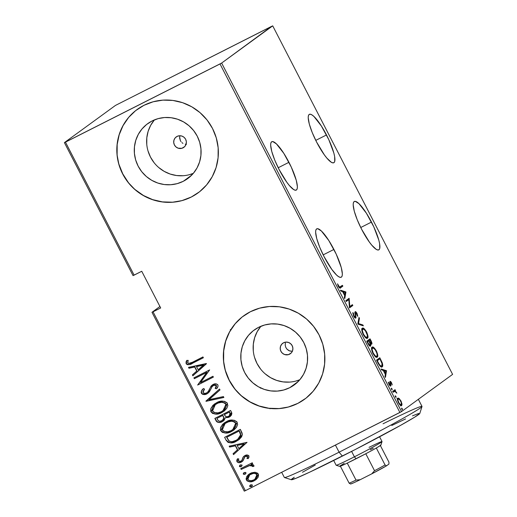 <?xml version="1.0" encoding="UTF-8"?>
<svg xmlns="http://www.w3.org/2000/svg" width="517" height="517" viewBox="0 0 517 517"><rect width="100%" height="100%" fill="white"/><g stroke="black" fill="none" stroke-linecap="round" stroke-linejoin="round"><path stroke-width="0.78" d="M333.917 249.446A27.11 6.023 -116.8 0 1 341.233 277.222A27.11 6.023 -116.8 0 1 324.062 256.626L331.798 269.396L336.586 275.05L338.583 276.653L340.218 277.351L341.42 277.112L342.138 275.949L342.357 273.9L341.265 267.522L336.25 254.209L328.786 240.502L321.4 231.021L317.768 228.721L316.566 228.96L315.842 230.123L315.622 232.165L316.721 238.55L319.68 247.139L324.062 256.626A27.11 6.023 -116.8 0 1 316.753 228.844A27.11 6.023 -116.8 0 1 333.917 249.446L323.177 254.881L333.917 249.446M288.945 162.312A27.11 6.023 -116.8 0 1 296.26 190.094A27.11 6.023 -116.8 0 1 279.09 169.492L286.825 182.262L289.32 185.467L293.611 189.519L295.246 190.217L296.448 189.978L297.165 188.815L297.385 186.773L296.293 180.388L291.278 167.075L283.82 153.375L276.427 143.888L272.795 141.587L271.593 141.826L270.869 142.989L270.649 145.031L271.748 151.416L274.708 160.005L279.09 169.492A27.11 6.023 -116.8 0 1 271.78 141.71A27.11 6.023 -116.8 0 1 288.945 162.312L278.204 167.747L288.945 162.312M326.505 134.95A27.11 6.023 -116.8 0 1 333.814 162.732A27.11 6.023 -116.8 0 1 316.643 142.136L324.379 154.906L326.873 158.105L331.171 162.164L332.799 162.855L334.001 162.616L334.725 161.453L334.648 156.567L333.846 153.026L328.831 139.719L321.374 126.012L313.981 116.532L311.977 114.923L310.349 114.231L309.147 114.47L308.423 115.634L308.21 117.676L309.302 124.061L312.268 132.649L316.643 142.136A27.11 6.023 -116.8 0 1 309.334 114.354A27.11 6.023 -116.8 0 1 326.505 134.95L315.764 140.385L326.505 134.95M371.477 222.084A27.11 6.023 -116.8 0 1 378.787 249.866A27.11 6.023 -116.8 0 1 361.616 229.264L369.351 242.034L371.846 245.239L376.143 249.291L377.772 249.989L378.974 249.75L379.698 248.587L379.62 243.701L378.819 240.159L373.804 226.853L366.346 213.146L358.953 203.659L355.321 201.359L354.119 201.598L353.395 202.761L353.182 204.803L354.274 211.188L357.241 219.777L361.616 229.264A27.11 6.023 -116.8 0 1 354.307 201.488A27.11 6.023 -116.8 0 1 371.477 222.084L360.737 227.519L371.477 222.084M182.999 147.862L184.588 146.699L181.848 148.301L178.158 148.192L175.98 146.944L174.423 144.967L173.718 142.556L173.977 140.081L175.153 137.916L177.079 136.398A6.456 6.288 53.9 0 1 183.839 147.345A6.456 6.288 53.9 0 1 174.675 145.413A6.456 6.288 53.9 0 1 177.079 136.398L179.457 135.745L181.919 136.068L184.097 137.309L185.655 139.286L186.359 141.697L186.101 144.172L184.924 146.337L182.999 147.862M289.514 354.223L291.103 353.066L288.357 354.668L284.673 354.559L282.495 353.311L280.938 351.334L280.233 348.923L280.492 346.448L281.668 344.283L283.594 342.758A6.456 6.288 53.9 0 1 290.354 353.712A6.456 6.288 53.9 0 1 281.183 351.773A6.456 6.288 53.9 0 1 283.594 342.758L285.966 342.112L288.428 342.428L290.606 343.676L292.17 345.653L292.874 348.064L292.616 350.539L291.433 352.704L289.514 354.223M289.772 387.672L298.141 381.572L289.772 387.672L283.704 390.005L277.274 391.098L270.721 390.897L264.303 389.411L258.267 386.697L252.845 382.858L248.244 378.05L244.638 372.453L242.163 366.275L240.928 359.767L240.967 353.169L242.279 346.733L244.825 340.716L248.496 335.339L253.156 330.815L258.623 327.319A33.98 33.107 53.9 0 1 302.445 340.212A33.98 33.107 53.9 0 1 294.205 384.958A33.98 33.107 53.9 0 1 289.772 387.672A33.98 33.107 53.9 0 1 245.95 374.773A33.98 33.107 53.9 0 1 254.19 330.033A33.98 33.107 53.9 0 1 258.623 327.319L264.685 324.98L271.121 323.894L277.668 324.094L284.085 325.581L290.121 328.295L295.543 332.127L300.151 336.935L303.757 342.538L306.226 348.71L307.466 355.224L307.428 361.822L306.109 368.253L303.569 374.276L299.899 379.646L295.239 384.17L289.772 387.672M183.257 181.305L191.633 175.205L183.257 181.305L177.189 183.645L170.759 184.731L164.212 184.53L157.795 183.044L151.759 180.33L146.33 176.497L141.729 171.689L138.123 166.086L135.654 159.915L134.414 153.4L134.452 146.802L135.771 140.372L138.31 134.349L141.981 128.972L146.641 124.455L152.108 120.952A33.98 33.107 53.9 0 1 195.93 133.851A33.98 33.107 53.9 0 1 187.69 178.591A33.98 33.107 53.9 0 1 183.257 181.305A33.98 33.107 53.9 0 1 139.435 168.406A33.98 33.107 53.9 0 1 147.675 123.666A33.98 33.107 53.9 0 1 152.108 120.952L158.176 118.613L164.606 117.527L171.153 117.727L177.57 119.214L183.606 121.928L189.035 125.76L193.636 130.575L197.242 136.171L199.711 142.343L200.951 148.857L200.913 155.455L199.601 161.892L197.055 167.909L193.384 173.285L188.724 177.809L183.257 181.305M137.328 109.358A51.642 50.317 -126.1 0 0 137.276 109.391A51.642 50.317 -126.1 0 0 124.752 177.389A51.642 50.317 -126.1 0 0 191.355 196.99L191.258 197.055A51.642 50.317 53.9 0 1 124.662 177.46A51.642 50.317 53.9 0 1 137.186 109.462A51.642 50.317 53.9 0 1 143.92 105.339L135.609 110.657L128.526 117.527L122.949 125.696L119.084 134.847L117.088 144.624L117.029 154.648L118.91 164.548L122.665 173.932L128.145 182.443L135.144 189.752L143.383 195.575L152.56 199.698L162.312 201.96L172.264 202.263L182.042 200.609L191.258 197.055L199.568 191.742L206.651 184.866L212.228 176.698L216.093 167.553L218.09 157.775L218.155 147.746L216.268 137.852L212.513 128.468L207.033 119.957L200.034 112.648L191.794 106.819L182.617 102.696L172.865 100.44L162.913 100.13L153.135 101.784L143.92 105.339A51.642 50.317 53.9 0 1 210.516 124.94A51.642 50.317 53.9 0 1 197.992 192.938A51.642 50.317 53.9 0 1 191.258 197.055L191.355 196.99A51.642 50.317 -126.1 0 0 198.089 192.867A51.642 50.317 -126.1 0 0 198.114 192.847M243.837 315.719A51.642 50.317 -126.1 0 0 243.791 315.758A51.642 50.317 -126.1 0 0 231.267 383.756A51.642 50.317 -126.1 0 0 297.863 403.35L297.773 403.422A51.642 50.317 53.9 0 1 231.17 383.821A51.642 50.317 53.9 0 1 243.694 315.822A51.642 50.317 53.9 0 1 250.435 311.706L242.124 317.018L235.041 323.894L229.464 332.063L225.599 341.207L223.596 350.985L223.538 361.015L225.425 370.909L229.18 380.292L234.66 388.803L241.652 396.112L249.898 401.942L259.075 406.065L268.821 408.32L278.779 408.63L288.551 406.976L297.773 403.422L306.083 398.103L313.16 391.233L318.743 383.065L322.608 373.914L324.605 364.136L324.663 354.113L322.782 344.212L319.028 334.829L313.548 326.317L306.549 319.008L298.303 313.186L289.132 309.063L279.38 306.801L269.428 306.497L259.65 308.151L250.435 311.706A51.642 50.317 53.9 0 1 317.031 331.3A51.642 50.317 53.9 0 1 304.507 399.298A51.642 50.317 53.9 0 1 297.773 403.422L297.863 403.35A51.642 50.317 -126.1 0 0 304.603 399.234A51.642 50.317 -126.1 0 0 304.629 399.214M159.934 306.503L151.979 312.3L244.289 491.15L245.355 490.672L153.045 311.822L160.684 307.958L141.742 271.27L134.11 275.134L65.465 142.143L220.003 63.946L399.893 412.476L245.355 490.672L401.522 411.584L221.638 63.061L272.711 25.85L452.601 374.379L401.522 411.584L452.601 374.379L272.711 25.85L115.478 105.416L64.399 142.621L133.043 275.613L141.742 271.27L160.684 307.958L151.979 312.3L159.934 306.503M255.437 384.7L255.068 384.719M399.15 398.529L398.342 398.071L397.612 398.355L397.689 400.895L399.266 404.1L401.121 405.677L401.715 405.477L401.993 404.572L401.173 401.405L399.344 398.697L398.394 398.911L399.15 398.529L397.793 398.168C397.069 398.452 397.295 399.99 398.465 402.775C400.022 405.276 401.076 406.207 401.612 405.574L401.961 403.971L400.953 400.966L399.15 398.529M392.668 391.421L393.094 392.248L395.053 391.279L396.836 393.198L395.137 390.755L395.492 390.497L395.066 389.676L392.668 391.421L393.094 392.248L394.814 391.227L396.836 393.198L395.137 390.755L395.492 390.497L395.066 389.676L392.668 391.421M390.005 385.359L390.07 385.856L390.968 385.404L390.639 383.873L390.277 384.053L390.639 383.873L390.361 382.67L389.954 382.884L390.458 382.276L389.883 382.561L390.458 382.276L391.291 383.026L392.222 384.952L391.602 382.838L390.606 381.546L389.934 381.546L390.167 385.217L388.273 382.16L389.146 384.7L390.497 386.07L390.968 385.404L390.374 382.418L391.014 382.593L392.222 384.952L391.602 382.838L391.279 383L391.602 382.838C390.807 381.572 390.283 381.113 390.018 381.456L390.296 385.217M378.05 363.102L380.654 366.643L381.869 366.941L382.658 366.036L382.244 362.785L379.808 357.751L376.525 360.142L378.05 363.102C380.124 366.585 381.494 367.82 382.16 366.799C382.91 366.572 382.935 365.235 382.244 362.785L379.808 357.751L376.525 360.142L378.05 363.102M366.753 341.214L368.711 344.865L370.379 346.17L370.825 345.35L370.418 343.592L371.452 344.232L371.878 343.799L370.967 340.619L370.036 338.816L366.753 341.214L368.065 343.76C369.293 345.808 370.127 346.584 370.553 346.086L370.418 343.592L371.665 344.148C372.214 343.941 371.975 342.765 370.967 340.619L370.036 338.816L366.753 341.214M357.829 323.926L363.348 325.852L362.882 324.96L358.514 323.571L359.457 318.317L358.992 317.419L357.829 323.926L361.984 325.413L362.882 324.96L358.514 323.571L359.457 318.317L358.992 317.419L357.829 323.926M346.254 301.495L348.839 299.614L349.544 307.88L352.833 305.482L352.407 304.662L349.815 306.549L349.117 298.283L345.828 300.674L346.254 301.495L348.839 299.614L349.447 307.693L352.833 305.482L352.407 304.662L349.815 306.549L349.117 298.283L345.828 300.674L346.254 301.495M340.238 286.909C340.044 287.517 339.527 287.278 338.7 286.192L338.331 286.373L338.7 286.192L338.422 285.526L338.034 285.72L338.422 285.526L337.517 283.794L338.331 286.373C339.572 288.169 340.341 288.628 340.632 287.756L342.849 286.14L341.95 286.592L341.601 285.914L341.95 286.592L342.849 286.14L342.422 285.319L339.501 287.135L337.517 283.794L338.234 286.179L339.566 287.956L340.457 287.872L342.849 286.14L342.422 285.319L339.023 287.555M345.821 291.905L340.412 290.179L340.877 291.077L342.609 291.627L344.677 295.634L344.303 297.721L344.768 298.619L345.931 292.105L344.929 292.363L345.821 291.905L340.412 290.179L340.877 291.077L342.609 291.627L344.677 295.634L344.303 297.721L344.768 298.619L345.821 291.905M355.56 312.552L354.921 312.882L355.56 312.552L356.672 313.599L357.176 315.7L357.777 316.32L357.066 313.457L356.698 313.645L357.066 313.457C356.097 311.906 355.45 311.337 355.121 311.745L355.425 317.18L353.938 315.719L353.57 315.906L353.938 315.719L353.415 313.244L352.833 313.535L353.415 313.244L352.833 312.559L353.783 316.294L355.011 317.8L356 317.845L355.418 313.147L355.735 312.52L357.777 316.32L357.066 313.457L355.425 311.673L354.888 312.468L355.522 317.083L354.184 316.152L352.833 312.559L353.596 315.945C354.714 317.742 355.476 318.427 355.87 317.994L355.593 312.539L354.694 312.992M362.327 328.295L361.803 330.117L363.005 334.163L365.267 337.439L367.296 338.247L367.981 336.347L366.753 332.244L364.485 328.986L363.425 328.263L362.327 328.295C361.331 328.663 361.616 330.731 363.173 334.499C365.299 337.847 366.721 339.068 367.438 338.163C368.459 337.814 368.175 335.727 366.585 331.908C364.466 328.592 363.044 327.39 362.327 328.295L362.469 328.217M372.098 347.23L371.574 349.046L372.776 353.098L375.038 356.368L377.067 357.182L377.753 355.276L376.357 350.836L373.965 347.663L372.098 347.23C371.103 347.592 371.387 349.66 372.944 353.434C375.071 356.775 376.492 357.997 377.21 357.092C378.231 356.743 377.946 354.662 376.357 350.836C374.237 347.527 372.815 346.325 372.098 347.23L372.24 347.153M386.503 370.715L381.087 368.996L381.552 369.888L383.284 370.443L385.352 374.45L384.984 376.531L385.443 377.429L386.503 370.715L385.604 371.18L386.503 370.715L381.087 368.996L381.552 369.888L383.284 370.443L385.352 374.45L384.984 376.531L385.443 377.429L386.503 370.715M391.304 388.17L391.453 389.191L392.157 389.812L391.569 388.222L391.453 389.191L392.157 389.812L392.002 388.79L391.304 388.17M395.234 395.783L396.035 397.45L395.932 396.403L395.234 395.783L395.389 396.804L396.087 397.424L395.932 396.403L395.247 395.776M401.606 408.126L401.703 409.044L402.459 409.774L401.871 408.178L401.761 409.147L402.459 409.774L402.304 408.753L401.619 408.12M254.984 472.241L251.488 472.842L248.606 474.47L246.764 476.506L246.079 478.988L247.068 480.894L249.465 481.786L253.252 481.172L256.219 479.446L258.061 477.269L258.597 474.942L257.705 473.217L254.984 472.241L250.402 473.326L248.929 474.225L246.402 480.028C248.69 482.193 251.301 482.432 254.228 480.732L257.809 477.682L258.3 474.005L254.984 472.241M240.76 468.602L241.187 469.423L249.924 465.429L251.656 465.436L252.399 466.534L253.866 466.386L253.925 465.617L253.291 464.802L250.984 464.466L252.677 463.613L252.251 462.786L240.76 468.602L241.187 469.423L249.078 465.649L252.354 465.94L252.399 466.534L253.866 466.386L253.841 465.371L250.984 464.466L252.677 463.613L252.251 462.786L240.76 468.602M248.942 455.884L247.055 454.992L244.535 455.813L243.055 457.248L241.82 460.498L240.198 461.532L238.544 461.229L238.214 460.408L238.802 458.889L237.445 458.863L236.786 460.201L236.935 461.681L238.415 462.65L241.329 462.088L243.106 460.621L244.955 456.692L245.982 456.162L247.346 456.343L247.604 457.086L246.984 458.495L248.27 458.573L248.929 457.299L248.942 455.884C247.779 454.786 246.454 454.682 244.98 455.567L243.378 456.789L241.82 460.498L240.844 461.293L238.337 460.944L238.802 458.889L237.445 458.863L236.935 461.681C238.221 462.915 239.688 463.051 241.329 462.088L242.932 460.854L244.541 457.131L245.459 456.362L247.52 456.569L246.984 458.495L248.27 458.573L248.942 455.884M226.142 440.277L228.075 442.403L230.886 442.862L235.028 441.861L239.268 439.398L241.607 436.82L242.331 434.603L242.034 432.897L240.34 429.368L224.617 437.324L226.142 440.277C228.992 443.418 232.379 443.748 236.314 441.266L238.731 439.818L242.331 434.603L240.34 429.368L224.617 437.324L226.142 440.277M214.846 418.395L216.384 421.303L217.34 422.131L219.809 422.454L222.181 421.691L224.249 420.14L225.225 417.775L228.663 417.355L231.461 415.19L231.875 413.219L230.569 410.433L214.846 418.395L216.164 420.941C217.864 422.777 219.874 423.029 222.181 421.691L223.228 421.058L225.225 417.775L229.115 417.141L230.136 416.528L231.5 412.236L230.569 410.433L214.846 418.395M205.928 401.108L223.88 397.47L223.415 396.578L209.01 399.68L219.99 389.934L219.525 389.036L206.031 401.315L223.88 397.47L223.415 396.578L209.01 399.68L219.99 389.934L219.525 389.036L205.928 401.108M194.347 378.677L206.716 372.421L197.643 385.055L213.366 377.1L212.939 376.279L200.544 382.548L209.65 369.901L193.927 377.856L194.347 378.677L194.127 377.753L194.347 378.677L206.716 372.421L197.643 385.055L213.366 377.1L212.939 376.279L200.544 382.548L209.65 369.901L193.927 377.856L194.347 378.677M192.498 362.23L188.543 363.483L187.645 362.579L188.201 360.362L186.734 360.472L186.023 362.016L186.23 363.897L187.581 364.724L189.409 364.588L203.381 357.758L202.955 356.937L192.498 362.23C190.902 363.464 189.319 363.703 187.749 362.94L188.201 360.362L186.734 360.472L186.107 363.69C188.22 365.105 190.437 364.912 192.763 363.128L203.381 357.758L202.955 356.937L192.498 362.23M206.354 363.522L188.505 367.361L188.97 368.259L194.689 367.025L196.757 371.032L192.402 374.903L192.86 375.794L206.464 363.722L188.505 367.361L188.97 368.259L194.689 367.025L196.757 371.032L192.402 374.903L192.86 375.794L206.354 363.522M210.051 388.164L208.422 391.382L209.611 388.881L208.17 391.718L206.613 392.972C205.23 393.734 204.028 393.566 202.994 392.468L204.538 389.068L203.33 388.668C201.714 389.883 201.061 391.414 201.372 393.269L202.528 394.29L204.053 394.555L207.698 393.411L209.417 391.796L212.183 386.451L214.251 385.036L215.718 385.12L216.248 385.643L216.248 386.813L215.156 388.454L216.52 388.739L217.967 386.509L217.915 384.932L216.274 383.873L214.303 384.028L211.169 385.986L208.474 391.162L207 392.752L205.113 393.411L203.297 392.875L202.91 391.492L204.538 389.068L203.33 388.668L201.352 391.311L201.165 392.629L201.559 393.133C201.249 391.279 201.901 389.74 203.517 388.532L203.052 389.01M216.584 402.717L213.01 405.238L210.684 408.921L210.794 411.48L212.506 413.406L216.119 414.117L220.423 413.167L224.262 411.002L226.782 408.32L227.861 405.574L227.021 402.756L224.443 401.315L220.759 401.302L217.25 402.407L214.458 404.01L210.949 411.823C214.174 414.679 217.773 414.925 221.761 412.56L223.977 411.209L227.435 403.383C224.178 400.578 220.559 400.352 216.584 402.717M226.356 421.652L222.782 424.166L220.455 427.856L220.565 430.409L222.278 432.341L225.89 433.046L230.194 432.102L234.033 429.931L236.553 427.249L237.633 424.502L236.792 421.685L234.214 420.25L230.53 420.237L227.021 421.336L224.229 422.945L220.72 430.751C223.945 433.608 227.545 433.853 231.532 431.488L233.749 430.144L237.206 422.311C233.949 419.507 230.33 419.287 226.356 421.652M247.036 442.332L229.186 446.171L229.645 447.069L235.371 445.835L237.439 449.842L233.077 453.713L233.542 454.611L247.036 442.332L229.186 446.171L229.645 447.069L235.371 445.835L237.439 449.842L233.077 453.713L233.542 454.611L247.036 442.332M240.276 464.957L239.39 466.444L241.523 466.347L242.014 465.113L240.276 464.957L239.39 466.444L240.218 466.832L241.329 466.483L242.066 465.584L241.866 464.925L239.953 465.151M245.478 473.94L245.943 472.725L244.205 472.57L243.274 473.585L243.468 474.244L244.838 474.309L245.995 473.197L245.588 472.415L243.882 472.771M251.857 486.29L252.315 485.075L250.577 484.914L249.646 485.928L249.847 486.587L251.21 486.659L252.367 485.547L251.96 484.759L250.254 485.114M271.645 26.328L115.478 105.416L64.399 142.621L221.638 63.061L271.645 26.328M290.599 351.198L288.602 350.474L286.941 349.137L285.765 347.334L285.216 345.246L285.371 343.12M179.877 135.784L179.657 136.895M179.657 138.233L179.651 136.986L180.375 140.63L179.657 138.233M181.06 141.703L180.375 140.63L181.06 141.703M182.934 143.364L181.919 142.621L182.934 143.364M185.26 144.185L186.495 144.237L185.26 144.185M235.138 323.823L229.554 331.992L225.69 341.142L223.693 350.92L223.635 360.95M225.515 370.844L229.27 380.228L234.75 388.739M241.749 396.048L249.995 401.871L259.166 405.994L268.918 408.256L278.87 408.559M288.648 406.905L297.863 403.35M128.623 117.462L123.046 125.631L119.181 134.775L117.178 144.553L117.12 154.583M119.007 164.477L122.762 173.861L128.242 182.372M135.234 189.681L143.48 195.51L152.651 199.633L162.403 201.888L172.361 202.199M182.133 200.544L191.355 196.99M154.396 119.905A33.98 33.107 -126.1 0 0 153.278 161.621A33.98 33.107 -126.1 0 0 193.326 173.35L189.545 174.643M154.337 119.976L150.667 125.347L148.12 131.37L146.809 137.8L146.77 144.398M148.011 150.912L150.479 157.084L154.085 162.687M158.687 167.495L164.115 171.327L170.151 174.042L176.568 175.528L183.115 175.728M260.904 326.272A33.98 33.107 -126.1 0 0 259.793 367.988A33.98 33.107 -126.1 0 0 299.841 379.717L296.06 381.01M260.852 326.337L257.182 331.714L254.635 337.73L253.324 344.167L253.285 350.765M254.519 357.279L256.994 363.451L260.6 369.048M265.202 373.862L270.624 377.694L276.66 380.409L283.077 381.895L289.63 382.095M285.384 343.075L285.21 345.149L285.707 347.204L286.832 349.014L289.391 350.849L292.454 351.25M189.597 364.453L203.362 357.725L192.951 362.992C190.624 364.776 188.408 364.963 186.294 363.554L186.921 360.336L186.146 363.154L186.553 363.949L187.781 364.588M186.088 362.721L186.146 363.154M186.553 363.949L186.908 364.252M193.041 375.639L192.402 374.903L196.945 370.896L194.877 366.889L188.97 368.259L188.737 367.309L189.157 368.123L194.877 366.889L196.945 370.896L192.589 374.76L193.041 375.639M196.706 366.495L203.562 365.021L198.153 369.797L196.518 366.631L203.562 365.021L196.706 366.495M213.347 377.067L197.643 385.055L206.903 372.285L194.534 378.541L206.903 372.285L197.83 384.919L213.347 377.067M208.015 393.191L207.013 393.805L207.918 393.256L210.942 389.017L211.854 386.955L213.754 385.165L215.182 384.816L216.339 385.346L213.56 385.307L216.436 385.508L216.436 386.677L215.343 388.319L216.248 385.643L215.156 388.454L216.52 388.739C217.715 387.672 218.18 386.406 217.915 384.932C216.487 383.588 214.872 383.446 213.075 384.512L210.949 386.251L212.287 384.984M213.489 385.314L212.972 385.663M201.372 393.269C203.026 394.826 204.913 395.007 207.013 393.805L207.201 393.67C205.1 394.872 203.22 394.691 201.559 393.133L201.372 393.269M202.612 389.495L201.533 391.182M201.359 391.815L202.044 393.754L205.029 394.368M205.766 394.225L207.886 393.275M216.436 386.677L216.261 387.026M212.661 384.719L210.354 387.498M223.835 397.386L206.031 401.315L223.835 397.386M224.074 411.144L221.948 412.424C217.961 414.789 214.361 414.544 211.136 411.687L214.284 404.145M213.211 405.089L212.235 406.2M211.447 407.415L210.871 408.805M210.852 410.983L211.55 412.32M212.067 412.85L213.379 413.581M214.193 413.807L215.053 413.936M216.293 413.981L219.234 413.503M220.61 413.031L223.234 411.7M215.201 404.662L216.681 403.687M223.021 410.718L226.032 404.1L223.021 410.718L221.334 411.732C218.064 413.665 215.13 413.406 212.539 410.97L215.324 404.565L218.297 402.911L221.812 402.155L224.96 402.943L225.877 403.835L226.362 405.27L225.554 408.133L223.118 410.647M217.205 403.402L217.017 403.538C220.274 401.631 223.215 401.864 225.845 404.236L226.032 404.1C223.402 401.722 220.462 401.489 217.205 403.402L215.324 404.565M230.22 416.463L229.115 417.141L225.225 417.775L228.385 417.406L230.601 416.172M223.318 420.987L222.368 421.555C220.061 422.893 218.051 422.641 216.352 420.799L215.053 418.292L216.843 421.497L218.336 422.273M216.571 421.168L216.843 421.497M219.977 422.318L220.824 422.15M221.606 421.898L223.473 420.877M222.885 420.095L221.754 420.864C219.925 421.788 218.51 421.374 217.515 419.617L216.882 418.402L222.917 415.306L223.913 417.684L223.402 419.526M222.749 420.211L223.913 417.684L222.73 415.442L223.913 417.684L222.381 420.489M229.296 415.946L230.155 413.07L229.567 411.939L229.968 413.206L229.296 415.946L228.663 416.334C226.931 417.238 225.586 416.857 224.63 415.183L224.533 414.492L229.567 411.939L230.453 414.001M230.459 414.24L229.27 415.959M224.346 414.628L229.567 411.939L224.346 414.628L229.38 412.075L230.265 414.136L229.47 415.817L227.377 416.754L225.787 416.566L224.346 414.628M216.882 418.402L222.917 415.306L216.882 418.402L222.73 415.442L223.725 417.82L223.648 418.789L222.562 420.347L219.951 421.329L218.226 420.676L216.882 418.402M233.846 430.073L231.719 431.352C227.732 433.718 224.132 433.472 220.908 430.616L224.055 423.074M222.982 424.018L222.006 425.129M221.218 426.351L220.643 427.74M220.623 429.911L221.321 431.256M221.838 431.779L223.15 432.509M223.964 432.735L224.824 432.865M226.065 432.91L229.005 432.438M230.382 431.96L233.005 430.635M224.973 423.597L226.452 422.615M232.967 421.2L234.731 421.872L235.804 423.035L232.792 429.646L231.105 430.667C227.835 432.593 224.901 432.341 222.31 429.905L225.095 423.494L229.205 421.452L232.301 421.109M232.792 429.646L235.804 423.035L236.133 424.547L235.61 426.531L232.889 429.575M226.976 422.337L226.789 422.473C230.046 420.56 232.986 420.793 235.616 423.171L235.804 423.035C233.173 420.657 230.233 420.424 226.976 422.337L225.095 423.494M238.796 439.767L236.508 441.13C232.566 443.612 229.18 443.282 226.33 440.141L227.137 441.363M227.648 441.854L229.658 442.681M230.356 442.739L234.414 442.029L238.815 439.754M237.749 439.327L240.78 434.732L239.339 430.868L240.592 434.868L237.749 439.327L235.894 440.439C233.665 441.802 231.383 441.983 229.044 440.988L226.84 437.195L239.339 430.868L226.84 437.195L239.339 430.868L240.392 433.091M240.651 433.899L240.767 434.519M240.78 434.732L240.515 436.148M240.321 436.581L238.486 438.759M233.716 454.449L233.077 453.713L237.626 449.706L235.558 445.699L229.645 447.069L229.419 446.119L229.839 446.934L235.558 445.699L237.626 449.706L233.264 453.577L233.716 454.449M237.387 445.305L244.244 443.832L238.828 448.607L237.2 445.441L244.244 443.832L237.387 445.305M247.708 456.433L247.171 458.359L248.36 458.43L246.984 458.495L247.708 456.433L245.459 456.362M242.195 461.552L241.517 461.946C239.875 462.909 238.408 462.78 237.122 461.545L237.633 458.728L237.232 459.367M241.465 460.893L240.844 461.293M241.032 461.158L242.008 460.363L243.378 456.789L244.276 455.981M244.302 455.962L243.242 457.112L242.124 460.169M242.008 460.363L241.568 460.815M236.915 460.809L237.742 462.217L239.222 462.56M240.399 462.392L242.383 461.416M245.148 456.556L246.732 455.962L247.624 456.311M241.129 466.599L241.458 466.399M240.069 465.074L239.578 466.302L240.463 464.815M239.739 465.41L239.513 466.076M240.405 466.696L240.877 466.631M252.658 463.581L250.984 464.466L252.658 463.581M253.892 466.263L252.399 466.534L252.542 465.804L249.265 465.507L241.187 469.423L240.967 468.499L241.374 469.287L250.112 465.294L251.844 465.294L252.587 466.399L253.892 466.263M245.058 474.212L243.507 473.915L245.388 474.011M244.205 472.57L243.32 474.057L244.392 472.435M243.998 472.687L243.462 473.449L243.662 474.108L245.646 473.824M243.669 473.023L243.442 473.688M244.334 474.309L244.806 474.251M255.837 479.744L254.416 480.597C251.488 482.296 248.877 482.057 246.59 479.886L248.793 474.335M248.005 475.039L246.654 476.907M246.247 478.587L246.88 480.351L248.179 481.327M246.88 480.351L247.255 480.758M249 481.566L250.318 481.67M252.412 481.372L255.463 479.996M249.633 474.897L253.692 473.223L255.831 473.488L256.962 474.399M254.971 479.194L253.795 479.912C251.546 481.211 249.556 481.004 247.811 479.311L249.73 474.813L250.823 474.154C253.078 472.855 255.101 473.049 256.884 474.716L254.971 479.194L257.072 474.58L257.311 475.808L256.51 477.702M255.98 478.335L254.7 479.369M257.072 474.58C255.288 472.906 253.265 472.719 251.01 474.018L249.73 474.813M251.43 486.562L249.879 486.264L251.76 486.361M250.577 484.914L249.879 486.264L250.764 484.778M250.37 485.03L249.834 485.793L250.034 486.452L252.018 486.174M250.041 485.373L249.814 486.032M250.241 486.575L251.178 486.594M198.153 369.797L196.518 366.631L203.375 365.157L198.153 369.797M221.334 411.732L217.928 412.87L214.348 412.56L212.875 411.487L212.313 410.408L212.733 407.506L215.014 404.805L218.109 403.047L221.625 402.297L224.456 402.892L225.974 404.514L226.058 406.608L224.249 409.664L221.334 411.732M231.105 430.667L227.7 431.805L224.12 431.495L222.646 430.422L222.084 429.343L222.504 426.441L224.785 423.733L227.881 421.975L231.396 421.226L234.227 421.827L235.746 423.449L235.83 425.543L234.02 428.599L231.105 430.667M239.151 431.01L240.592 434.868L240.134 436.716L238.996 438.248L236.321 440.219L232.521 441.589L230.731 441.621L228.747 440.736L226.653 437.33L239.151 431.01M238.828 448.607L237.2 445.441L244.056 443.967L238.828 448.607M253.795 479.912L251.462 480.661L249.026 480.416L247.656 478.923L248.037 476.616L249.446 475.033L251.572 473.818L254.002 473.339L256.018 473.811L257.039 475.11L256.826 476.984L255.792 478.471L253.795 479.912M230.311 329.503L230.588 329.93M260.742 387.685L260.911 388.054M260.51 388.189L260.245 387.614M269.816 408.443L269.971 408.785M341.95 286.592L339.928 288.066L341.95 286.592M345.227 292.46L345.931 292.105L345.227 292.46L344.425 295.155L344.794 294.968L343.165 291.801L342.797 291.989L345.24 292.467L344.794 294.968L343.165 291.801L345.24 292.467M340.871 291.065L344.923 292.357L340.871 291.065M348.29 298.878L349.201 298.458L348.303 298.91L348.374 299.847L348.29 298.878M349.382 306.768L349.815 306.549L349.382 306.768M351.586 305.263L351.935 305.935L352.833 305.482L349.473 307.731L351.935 305.935L351.586 305.263M347.941 300.067L346.177 301.353L347.941 300.067M354.714 317.541L355.405 317.186M354.895 312.281L355.328 312.669M355.069 313.683L355.457 313.483L355.069 313.683M355.392 315.189L355.786 314.995L355.392 315.189M355.211 317.289L355.205 317.936M355.185 318.065L355.179 316.966M358.772 318.659L359.457 318.317L358.772 318.659M357.835 323.913L358.514 323.571L357.835 323.913M363.348 325.852L362.882 324.96L361.99 325.426L357.932 324.12L363.348 325.852M362.062 328.586L363.037 328.993M366.217 332.095L366.585 331.908L366.217 332.095M367.083 337.278L366.812 338.331M363.296 329.187L361.732 328.612M366.786 338.364L367.089 337.155M361.751 329.665L363.302 328.993L365.377 330.731L367.354 335.242L367.018 337.342C366.417 338.073 365.248 337.032 363.49 334.221C362.197 331.132 361.952 329.432 362.753 329.122C363.348 328.398 364.524 329.426 366.269 332.192C367.574 335.313 367.82 337.026 367.018 337.342L365.868 337.911M367.018 337.342L365.7 337.11L363.49 334.221L363.121 334.402L363.49 334.221L362.346 330.622L362.753 329.122L361.797 329.62M362.398 329.445L362.76 329.555M362.753 329.122L362.049 329.478M369.216 339.417L369.597 340.154L369.216 339.417M370.599 340.806L370.967 340.619L370.599 340.806M370.993 343.45L371.012 344.115M370.082 343.766L370.418 343.592L370.082 343.766M370.98 344.257L370.947 343.21M370.127 345.266L369.351 344.936L368.143 343.01L367.774 343.198L368.143 343.01L367.516 341.789L367.148 341.976L368.737 340.903L370.036 343.631L370.127 345.266C369.745 345.543 369.08 344.787 368.143 343.01L367.516 341.789L368.737 340.903L367.102 341.892L368.737 340.903L369.875 343.21L370.127 345.266L369.196 345.737M368.207 341.168L370.127 339.889L371.238 343.327L370.515 343.042L369.358 341.214L368.996 341.401L369.358 341.214L369.073 340.658L368.207 341.168M371.154 343.366L370.508 343.695M371.238 343.327C370.883 343.618 370.256 342.913 369.358 341.214L369.073 340.658L370.127 339.889L368.175 341.11L370.127 339.889L371.212 342.138L371.316 343.243L370.288 343.805M370.069 345.298L369.358 345.653M371.833 347.521L372.809 347.928M375.988 351.024L376.357 350.836L375.988 351.024M376.854 356.213L376.583 357.26M373.067 348.115L371.503 347.54M376.557 357.292L376.861 356.084M371.523 348.6L373.067 347.922L375.148 349.666L376.887 353.214L377.203 355.321L376.79 356.271C376.189 357.001 375.019 355.961 373.261 353.15C371.969 350.061 371.723 348.361 372.524 348.051C373.119 347.334 374.295 348.355 376.04 351.127C377.345 354.242 377.591 355.961 376.79 356.271L375.342 356.853M376.79 356.271L375.471 356.045L373.261 353.15L372.893 353.337L373.261 353.15L372.117 349.557L372.524 348.051L371.742 348.439M372.169 348.38L372.531 348.49M378.987 358.352L379.368 359.089L378.987 358.352M381.733 365.971L380.848 366.01L379.362 364.517L378.961 364.724L379.362 364.517L377.856 361.829L377.488 362.016L377.856 361.829L377.287 360.724L379.898 358.817L376.874 360.821L379.898 358.817L382.044 363.658L381.733 365.971C381.346 366.514 380.551 366.03 379.362 364.517L377.287 360.724L376.919 360.905L379.898 358.817L380.441 359.871L380.803 359.677L380.434 359.864L381.682 362.52C382.341 364.64 382.36 365.79 381.733 365.971L380.538 366.559M381.85 362.986L382.244 362.785L381.85 362.986M381.85 365.874L381.527 366.986M381.462 367.064L381.856 365.564M381.63 366.812L381.759 366.488M385.908 371.277L386.606 370.922L385.908 371.277L385.107 373.965L385.475 373.778L383.84 370.618L383.472 370.805L385.921 371.277L385.475 373.778L383.84 370.618L385.921 371.277M381.546 369.881L385.604 371.167L381.546 369.881M390.335 385.197L388.965 384.357L389.282 384.196L388.79 382.567L388.37 382.774L388.79 382.567L388.273 382.16L388.997 384.428C389.876 385.844 390.464 386.367 390.768 386.012L390.968 385.404L390.07 385.856L389.967 385.171M389.818 382.089L390.148 382.431M390.167 382.444L389.708 381.998M389.223 383.976L389.327 384.325M391.408 389.094L392.002 388.79L391.408 389.094M394.523 391.408L394.245 390.27L394.594 390.949L395.492 390.497L394.419 391.33M396.171 392.493L396.494 392.325L396.171 392.493M393.896 391.66L394.814 391.227M395.337 396.707L395.932 396.403L395.337 396.707M400.63 401.127L400.953 400.966L400.63 401.127M401.451 404.229L401.961 403.971L401.451 404.229M401.063 404.423L400.714 406.026M396.894 398.62L398.252 398.982L397.444 398.523M401.043 405.483L401.089 404.74M401.186 404.753L400.274 404.559L398.762 402.556L398.439 402.717L398.762 402.556L397.941 400.042L398.213 398.988L397.424 399.389L398.594 398.911L400.042 400.158L401.25 402.62L401.186 404.753C400.772 405.231 399.958 404.494 398.762 402.556C397.851 400.404 397.663 399.221 398.213 398.988C398.633 398.517 399.447 399.24 400.656 401.173C401.554 403.325 401.735 404.52 401.186 404.753L400.229 405.238M401.709 409.05L402.304 408.753L401.709 409.05M372.524 348.051L371.736 348.445M398.213 398.988L397.392 399.402M65.465 142.143L134.11 275.134L133.043 275.613L64.399 142.621L65.465 142.143M153.045 311.822L245.355 490.672L244.289 491.15L151.979 312.3L153.045 311.822M221.638 63.061L401.522 411.584L399.893 412.476L220.003 63.946L221.638 63.061M281.681 472.292L284.35 477.462A77.46 2.727 -27.3 0 0 339.094 452.194L335.43 445.092L339.094 452.194L342.403 456.097A72.296 2.546 -27.3 0 0 419.791 413.464L422.008 406.517A77.46 2.727 152.7 0 1 339.094 452.194A77.46 2.727 -27.3 0 0 422.008 406.407L418.356 399.324M383.039 423.785A77.46 2.727 152.7 0 1 422.008 406.517M419.798 413.438L414.666 417.174L400.539 425.381L354.921 449.706L309.677 472.163L295.95 478.303L291.297 479.602M291.666 479.13L294.244 477.256M302.471 472.26L315.267 465.048M391.757 425.497L405.606 418.932M412.501 415.842L418.68 413.451M339.094 452.194A77.46 2.727 152.7 0 1 284.434 477.527L291.381 479.737A72.296 2.546 -27.3 0 0 342.403 456.097L339.094 452.194M380.182 445.189L380.919 445.027L380.493 445.467L376.311 448.013A23.239 0.821 -27.3 0 0 380.926 445.066L382.037 441.596A25.818 0.911 152.7 0 1 354.404 456.821L356.051 458.773A23.239 0.821 -27.3 0 0 365.784 453.745A23.239 0.821 -27.3 0 0 376.311 448.013A23.239 0.821 152.7 0 1 365.784 453.745L347.262 463.116A23.239 0.821 -27.3 0 0 356.051 458.773L354.404 456.821A25.818 0.911 -27.3 0 0 382.037 441.557L379.581 436.794M369.048 447.347A25.818 0.911 152.7 0 1 382.037 441.596M351.605 451.406L354.404 456.821L351.605 451.406M370.282 449.732L373.293 448.271M333.691 460.473L336.153 465.242A25.818 0.911 -27.3 0 0 354.404 456.821A25.818 0.911 152.7 0 1 336.179 465.261L339.656 466.373A23.239 0.821 -27.3 0 0 340.373 466.198L339.637 466.36L340.063 465.92L344.244 463.374M340.373 466.198A23.239 0.821 -27.3 0 0 347.262 463.116A23.239 0.821 152.7 0 1 340.373 466.198L349.13 483.162L350.578 484.009A21.688 0.763 -27.3 0 0 360.239 479.686L356.019 480.086L347.262 463.116L356.019 480.086A23.239 0.821 152.7 0 1 349.13 483.162A23.239 0.821 -27.3 0 0 356.019 480.086L360.239 479.686L353.615 482.82L350.578 484.009L349.13 483.162L340.373 466.198M386.516 465.817L385.068 464.977L376.311 448.013L385.068 464.977A23.239 0.821 152.7 0 1 374.541 470.709L371.742 473.863L360.239 479.686L371.742 473.863A21.688 0.763 -27.3 0 0 386.516 465.817L371.742 473.863L374.541 470.709A23.239 0.821 -27.3 0 0 385.068 464.977L386.516 465.817L388.92 464.066L386.516 465.817M380.37 445.551L388.939 462.159L388.92 464.066L388.939 462.159L380.37 445.551M365.784 453.745L374.541 470.709L365.784 453.745M355.425 317.18L354.526 317.632M394.381 391.35L393.482 391.808"/></g></svg>
